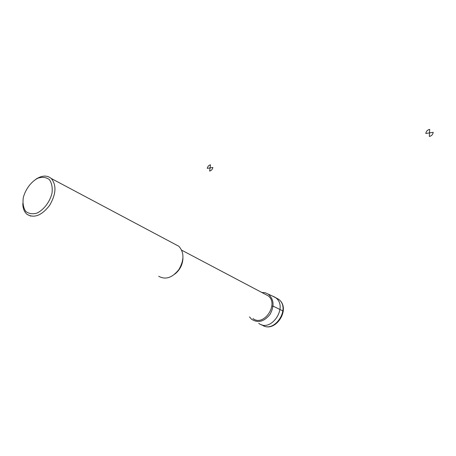 <?xml version="1.0" encoding="UTF-8"?>
<svg xmlns="http://www.w3.org/2000/svg" width="456" height="456" viewBox="0 0 456 456"><rect width="100%" height="100%" fill="white"/><g stroke="black" fill="none" stroke-linecap="round" stroke-linejoin="round"><path stroke-width="0.68" d="M261.772 292.444L265.187 292.741L268.242 294.114C273.976 299.267 274.563 306.039 270.003 314.446C264.03 321.759 257.845 323.332 251.455 319.166L249.5 316.897M272.032 295.853L275.817 297.814C288.346 307.07 270.95 333.028 258.729 323.31M264.987 294.143L268.134 295.807C279.283 303.998 263.733 327.203 252.915 318.51M174.996 244.234L178.826 246.268C184.235 252.288 184.287 260 178.98 269.41C172.368 277.784 165.613 280.075 158.711 276.279M35.807 179.259C41.895 175.321 47.042 175.064 51.249 178.478C56.669 185.119 56.134 194.068 49.653 205.314C41.827 215.42 34.325 218.458 27.155 214.423C24.276 212.051 22.828 208.403 22.8 203.484M23.267 197.716C25.428 189.303 31.168 181.636 37.911 178.171C42.397 176.757 46.216 177.236 49.373 179.601C51.773 183.027 52.657 187.536 52.03 193.127C49.909 201.751 43.97 209.657 37.067 213.066C32.513 214.377 28.705 213.778 25.633 211.265C23.359 207.736 22.572 203.222 23.267 197.716M283.233 311.562L282.897 310.946L273.053 306.107L271.833 306.181M207.263 168.361L210.062 167.916L210.484 164.787C208.762 165.249 207.691 166.44 207.263 168.361M210.062 167.916L209.64 171.057C211.367 170.595 212.439 169.404 212.866 167.466L210.062 167.916M425.824 133.494L429.506 132.907L429.666 129.361C427.432 129.937 426.149 131.311 425.824 133.494M429.506 132.907L429.341 136.458C431.593 135.888 432.875 134.509 433.2 132.314L429.506 132.907M275.521 297.574L278.719 299.353C291.213 308.581 273.913 334.396 261.721 324.712C274.62 334.539 291.76 308.957 278.719 299.353L275.817 297.814M182.953 258.347C182.594 264.765 179.886 270.02 174.825 274.107M268.242 294.114L275.042 297.232M181.716 250.207L268.134 295.807M27.155 214.423L30.786 216.133M51.249 178.478L178.826 246.268"/></g></svg>
